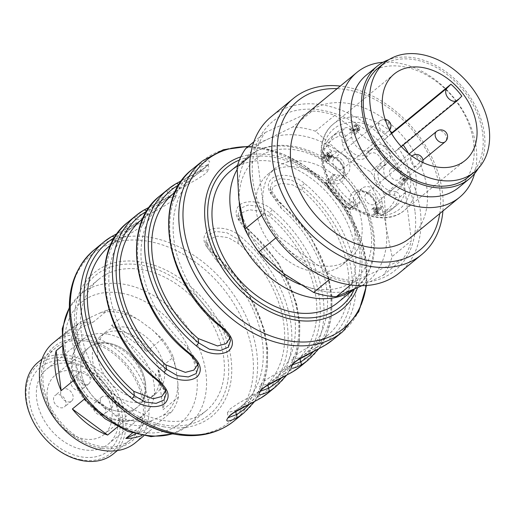 <?xml version="1.0" encoding="UTF-8"?>
<svg xmlns="http://www.w3.org/2000/svg" width="515" height="515" viewBox="0 0 515 515"><rect width="100%" height="100%" fill="white"/><g stroke="black" fill="none" stroke-linecap="round" stroke-linejoin="round"><path stroke-width="0.39" stroke-dasharray="2.58 1.93" d="M354.616 228.583A58.607 42.629 -129.4 0 1 342.565 264.671A58.607 42.629 -129.4 0 1 272.422 246.447A58.607 42.629 -129.4 0 1 268.154 174.102A58.607 42.629 -129.4 0 1 298.797 167.439A58.607 42.629 -129.4 0 1 354.616 228.583M361.755 222.712A58.607 42.629 -129.4 0 1 349.711 258.8A58.607 42.629 -129.4 0 1 279.568 240.576A58.607 42.629 -129.4 0 1 275.3 168.238A58.607 42.629 -129.4 0 1 326.999 170.085A58.607 42.629 -129.4 0 1 361.755 222.712M230.038 171.418A84.878 61.736 -129.4 0 1 331.621 197.805A84.878 61.736 -129.4 0 1 337.808 302.582M229.89 338.098L229.928 335.741L219.538 320.89A103.74 75.454 -129.4 0 1 195.204 175.628A103.74 75.454 -129.4 0 1 200.683 171.662L208.91 169.358L206.167 173.156L198.082 178.641L179.252 189.275A103.74 75.454 50.6 0 0 173.767 193.234M197.741 364.511L197.779 362.161L187.389 347.303A103.74 75.454 -129.4 0 1 163.055 202.041A103.74 75.454 -129.4 0 1 168.534 198.075L176.761 195.771L174.012 199.569L165.927 205.06L147.103 215.688A103.74 75.454 50.6 0 0 141.619 219.654M165.592 390.93L165.63 388.574L155.234 373.723A103.74 75.454 -129.4 0 1 130.9 228.46A103.74 75.454 -129.4 0 1 136.385 224.495L144.612 222.19L141.863 225.988L133.778 231.473L114.948 242.102A103.74 75.454 50.6 0 0 109.47 246.067M257.139 392.739A103.74 75.454 50.6 0 0 262.624 388.774A103.74 75.454 50.6 0 0 238.291 243.511L228.274 237.634L217.24 236.16L208.858 239.481L206.464 246.267L216.854 261.118A103.74 75.454 -129.4 0 1 241.187 406.38A103.74 75.454 -129.4 0 1 235.709 410.346L227.482 412.65L230.224 408.852L238.31 403.367L257.139 392.739L257.693 397.11L238.265 408.498L228.068 417.375M289.288 366.32L270.51 376.922L262.399 382.42L259.631 386.237L267.858 383.933A103.74 75.454 50.6 0 0 273.336 379.967A103.74 75.454 50.6 0 0 249.009 234.705L238.612 219.847L240.981 213.088L249.337 209.747L260.371 211.202L270.439 217.092A103.74 75.454 -129.4 0 1 294.773 362.354A103.74 75.454 -129.4 0 1 289.288 366.32L289.842 370.697L270.414 382.085L260.217 390.962L259.605 386.237M321.444 339.906L302.666 350.509L294.554 356L291.786 359.818L300.007 357.513A103.74 75.454 50.6 0 0 305.492 353.554A103.74 75.454 50.6 0 0 281.158 208.292L270.761 193.434L273.13 186.668L281.493 183.334L292.52 184.788L302.588 190.679A103.74 75.454 -129.4 0 1 326.922 335.941A103.74 75.454 -129.4 0 1 321.444 339.906L321.991 344.277L302.562 355.665L292.366 364.549L291.76 359.824M230.54 340.466L220.092 325.261A2.697 0.476 -50.3 0 0 219.796 326.162M219.538 320.89L220.092 325.261A107.783 78.396 -129.4 0 1 200.129 167.291L208.324 164.594M208.324 164.633L198.262 173.433L178.982 184.698M197.805 362.154L198.397 366.88L187.936 351.674A2.697 0.476 -50.3 0 0 187.647 352.575M187.389 347.303L187.936 351.674A107.783 78.396 -129.4 0 1 167.98 193.704L176.169 191.014M176.175 191.046L166.113 199.846L146.833 211.118M165.656 388.574L166.248 393.299L155.788 378.094A2.697 0.476 -50.3 0 0 155.498 378.995M155.234 373.723L155.788 378.094A107.783 78.396 -129.4 0 1 135.831 220.117L144.02 217.427M144.631 222.184L144.039 217.459L133.964 226.265L114.684 237.531M249.511 404.063A107.783 78.396 50.6 0 0 216.306 256.747L205.852 241.541L208.066 234.853L215.933 231.48L226.857 232.735L237.737 239.14A107.783 78.396 -129.4 0 1 257.693 397.11A2.697 1.835 59.7 0 0 260.468 398.269M281.66 377.649A107.783 78.396 50.6 0 0 248.455 230.334L238.001 215.128L238.587 219.853M237.994 215.058L240.254 208.401L248.127 205.054L259.032 206.328L269.886 212.721A107.783 78.396 -129.4 0 1 289.842 370.697A2.697 1.835 59.7 0 0 292.617 371.856M313.809 351.236A107.783 78.396 50.6 0 0 280.604 203.914L270.156 188.709L270.736 193.434M270.143 188.638L272.403 181.982L280.282 178.641L291.181 179.915L302.035 186.308A107.783 78.396 -129.4 0 1 321.991 344.277A2.697 1.835 59.7 0 0 324.598 345.52M200.683 171.662L200.129 167.291A2.697 1.835 59.7 0 1 200.039 163.905A110.48 80.353 50.6 0 0 192.353 169.248M175.744 183.861C183.9 178.988 199.054 172.731 206.225 166.828C212.283 160.152 210.217 159.18 200.039 163.905M168.534 198.075L167.98 193.704A2.697 1.835 59.7 0 1 167.89 190.318A110.48 80.353 50.6 0 0 160.204 195.661M143.595 210.275C151.751 205.408 166.905 199.144 174.076 193.241C180.128 186.572 178.068 185.593 167.89 190.318M136.385 224.495L135.831 220.117A2.697 1.835 59.7 0 1 135.735 216.731A110.48 80.353 50.6 0 0 128.055 222.081M111.446 236.694C119.602 231.821 134.756 225.564 141.928 219.66C147.979 212.985 145.919 212.013 135.735 216.731M216.854 261.118L216.306 256.747A2.697 0.476 -50.3 0 0 216.596 255.846A2.697 0.476 -50.3 0 0 215.901 256.187A110.48 80.353 -129.4 0 1 244.039 412.76M268.328 392.803A110.48 80.353 50.6 0 0 240.19 236.224A2.697 0.476 -50.3 0 0 237.737 239.14L238.291 243.511M240.19 236.224C230.308 227.411 214.143 225.673 206.991 231.724C200.959 238.587 203.927 246.743 215.901 256.187M249.009 234.705L248.455 230.334A2.697 0.476 -50.3 0 0 248.745 229.433A2.697 0.476 -50.3 0 0 248.05 229.767A110.48 80.353 -129.4 0 1 276.188 386.347M300.477 366.39A110.48 80.353 50.6 0 0 272.338 209.811C262.457 200.998 246.292 199.26 239.14 205.311C233.108 212.174 236.076 220.323 248.05 229.767M272.338 209.811A2.697 0.476 -50.3 0 0 269.886 212.721L270.439 217.092M281.158 208.292L280.604 203.914A2.697 0.476 -50.3 0 0 280.894 203.019A2.697 0.476 -50.3 0 0 280.199 203.354A110.48 80.353 -129.4 0 1 308.337 359.927M332.626 339.971A110.48 80.353 50.6 0 0 304.487 183.392C294.606 174.579 278.441 172.84 271.289 178.898C265.257 185.754 268.231 193.91 280.199 203.354M304.487 183.392A2.697 0.476 -50.3 0 0 302.035 186.308L302.588 190.679M161.968 420.24A84.878 61.736 -129.4 0 1 88.947 358.82A84.878 61.736 -129.4 0 1 98.584 279.426A84.878 61.736 -129.4 0 1 142.964 269.776A84.878 61.736 -129.4 0 1 215.985 331.203A84.878 61.736 -129.4 0 1 206.354 410.59A84.878 61.736 -129.4 0 1 161.968 420.24M135.484 397.85A39.745 28.904 -129.4 0 1 101.288 369.088A39.745 28.904 -129.4 0 1 105.8 331.911A39.745 28.904 -129.4 0 1 153.367 344.271A39.745 28.904 -129.4 0 1 156.264 393.331A39.745 28.904 -129.4 0 1 135.484 397.85M361.942 285.683L383.372 275.152A94.309 68.592 50.6 0 0 392.082 256.586L386.102 227.25A87.576 63.693 50.6 0 0 340.808 153.161A87.576 63.693 50.6 0 0 267.214 139.43A87.576 63.693 50.6 0 0 238.902 199.781A87.576 63.693 50.6 0 0 284.196 273.871A87.576 63.693 50.6 0 0 357.796 287.608A87.576 63.693 50.6 0 0 386.102 227.25L384.242 194.535A94.309 68.592 50.6 0 0 370.311 171.733L340.808 153.161L315.438 131.203A94.309 68.592 50.6 0 0 292.79 126.98L267.214 139.43L245.758 148.494M329.606 279.368L333.063 276.529A94.309 68.592 50.6 0 0 355.71 280.752L350.618 284.937M261.697 215.302L264.259 213.197A94.309 68.592 50.6 0 0 278.197 235.992L275.834 237.936M383.372 275.152L402.743 259.238A94.309 68.592 50.6 0 0 411.453 240.666L392.082 256.586M384.242 194.535L403.618 178.615A94.309 68.592 50.6 0 0 389.681 155.82L370.311 171.733M315.438 131.203L334.808 115.289A94.309 68.592 50.6 0 0 312.161 111.06L292.79 126.98M253.856 141.837L265.128 132.58A94.309 68.592 50.6 0 0 256.418 151.146L250.432 156.064M333.063 276.529L278.197 235.992M402.743 259.238L355.71 280.752M403.618 178.615L411.453 240.666M334.808 115.289L389.681 155.82M265.128 132.58L312.161 111.06M264.259 213.197L256.418 151.146M414.935 211.021A96.382 70.098 50.6 0 0 284.093 114.369A96.382 70.098 50.6 0 0 302.781 262.328A96.382 70.098 50.6 0 0 414.935 211.021M399.518 272.808A101.049 73.49 50.6 0 0 420.285 210.584A101.049 73.49 50.6 0 0 360.358 119.853A101.049 73.49 50.6 0 0 271.218 116.66M442.906 211.002A101.049 73.49 50.6 0 0 442.437 192.385A101.049 73.49 50.6 0 0 340.267 86.082M439.752 213.59A96.382 70.098 50.6 0 0 439.939 190.479A96.382 70.098 50.6 0 0 337.119 88.67M410.262 237.821A80.836 58.794 50.6 0 0 426.877 188.039A80.836 58.794 50.6 0 0 378.937 115.457A80.836 58.794 50.6 0 0 307.622 112.901M474.566 173.652A80.836 58.794 50.6 0 0 476.175 147.535A80.836 58.794 50.6 0 0 383.051 62.27M458.711 187.55A72.757 52.916 50.6 0 0 473.671 142.745A72.757 52.916 50.6 0 0 430.521 77.424A72.757 52.916 50.6 0 0 366.339 75.119M478.268 168.424A72.757 52.916 50.6 0 0 484.383 133.939A72.757 52.916 50.6 0 0 388.889 59.65M468.148 177.186A70.735 51.449 50.6 0 0 470.877 174.707A70.735 51.449 50.6 0 0 461.356 87.936A70.735 51.449 50.6 0 0 378.338 67.877M369.822 192.79A6.734 4.899 50.6 0 0 366.294 193.556A6.734 4.899 50.6 0 0 364.91 197.702A6.734 4.899 50.6 0 0 368.907 203.753A6.734 4.899 50.6 0 0 374.849 203.966A6.734 4.899 50.6 0 0 375.615 197.663A6.734 4.899 50.6 0 0 369.822 192.79M394.355 168.218A6.734 4.899 50.6 0 0 390.834 168.984A6.734 4.899 50.6 0 0 389.449 173.13A6.734 4.899 50.6 0 0 393.441 179.181A6.734 4.899 50.6 0 0 399.382 179.394A6.734 4.899 50.6 0 0 400.149 173.091A6.734 4.899 50.6 0 0 394.355 168.218M337.737 157.654A6.734 4.899 50.6 0 0 334.216 158.42A6.734 4.899 50.6 0 0 332.832 162.566A6.734 4.899 50.6 0 0 336.829 168.617A6.734 4.899 50.6 0 0 342.771 168.83A6.734 4.899 50.6 0 0 343.537 162.528A6.734 4.899 50.6 0 0 337.737 157.654M377.263 212.495L375.931 213.828L375.042 212.85L376.368 211.523L373.221 208.073L373.845 207.448L380.752 207.474L381.486 208.266L377.888 211.871L378.866 212.946L378.242 213.571L377.263 212.495L375.834 213.674L376.813 214.742L377.437 214.118L376.459 213.043L380.057 209.444L379.33 208.646L372.416 208.62L371.791 209.245L374.939 212.695L373.613 214.028L374.502 215L375.834 213.674M407.623 178.654L408.202 179.278L402.627 184.866L401.732 183.887L406.077 179.535L403.477 178.409L404.133 177.746L407.623 178.654L406.2 179.825L402.704 178.924L402.048 179.581L404.648 180.714L400.31 185.059L401.198 186.037L406.773 180.456L406.2 179.825M374.978 146.106A10.345 7.525 -129.4 0 1 375.377 145.745A10.345 7.525 -129.4 0 1 387.274 148.404A10.345 7.525 -129.4 0 1 388.909 161.369L386.038 164.246A13.474 9.798 50.6 0 0 385.226 176.806A13.474 9.798 50.6 0 0 396.614 186.127L401.417 187.022A4.043 2.942 50.6 0 1 405.157 192.642A47.155 34.299 -129.4 0 1 396.737 205.337A47.155 34.299 -129.4 0 1 387.724 210.101A4.043 2.942 50.6 0 1 382.536 205.936L381.898 200.869A13.474 9.798 50.6 0 0 373.903 188.773A13.474 9.798 50.6 0 0 362.019 188.348A13.474 9.798 50.6 0 0 359.251 196.646L359.888 201.713A4.043 2.942 50.6 0 1 359.058 204.198A4.043 2.942 50.6 0 1 355.524 204.095A47.155 34.299 -129.4 0 1 332.735 179.13A4.043 2.942 50.6 0 1 333.089 175.126A4.043 2.942 50.6 0 1 335.201 174.669L340.003 175.564A13.474 9.798 50.6 0 0 347.046 174.031A13.474 9.798 50.6 0 0 348.578 161.433A13.474 9.798 50.6 0 0 336.984 151.68L332.181 150.786A4.043 2.942 50.6 0 1 328.441 145.166A47.155 34.299 -129.4 0 1 336.868 132.471A47.155 34.299 -129.4 0 1 345.874 127.707A4.043 2.942 50.6 0 1 351.069 131.872L351.706 136.939A13.474 9.798 50.6 0 0 359.695 149.035A13.474 9.798 50.6 0 0 371.585 149.459A13.474 9.798 50.6 0 0 372.1 148.99L374.978 146.106L369.261 150.805A10.345 7.525 -129.4 0 1 369.661 150.444A10.345 7.525 -129.4 0 1 381.802 153.373A10.345 7.525 -129.4 0 1 383.199 166.068L380.321 168.946A13.474 9.798 50.6 0 0 379.51 181.499A13.474 9.798 50.6 0 0 390.904 190.827L395.7 191.722L401.417 187.022M387.274 148.404A8.086 5.877 -129.4 0 1 385.993 138.271L387.75 136.514A51.873 37.724 50.6 0 0 322.957 151.378A51.873 37.724 50.6 0 0 381.557 215.566A51.873 37.724 50.6 0 0 398.636 148.436L396.878 150.193A8.086 5.877 -129.4 0 1 396.569 150.477A8.086 5.877 -129.4 0 1 387.274 148.404M327.849 160.307L324.437 156.721L324.849 154.803L325.828 155.685L325.519 157.094L328.712 158.903L327.765 155.562L328.467 155.073L329.851 156.135L330.92 156.006L327.604 152.221C329.388 151.481 330.894 152.26 332.13 154.571L332.362 155.942L331.808 157.036L329.787 156.978L329.632 159.965L327.849 160.307L326.42 161.478L328.203 161.137L328.358 158.15L330.385 158.208L330.933 157.114L330.701 155.742C329.465 153.431 327.958 152.652 326.175 153.399L329.491 157.184L328.422 157.307L327.038 156.245L326.336 156.734L327.283 160.081L324.09 158.266L324.399 156.856L323.42 155.974L323.008 157.893L326.42 161.478M353.786 129.22L353.039 129.175L356.599 133.076L355.942 133.733L351.146 128.473L351.719 128.113L357.828 129.027L358.994 128.731L359.373 127.566L357.339 125.37L356.129 125.757L355.279 124.688L357.185 124.263L359.843 129.793L357.861 130.173L353.786 129.22L352.357 130.392L356.431 131.344L358.414 130.965L355.756 125.435L353.85 125.86L354.7 126.935L356.245 125.654L354.7 126.935L355.91 126.542L357.944 128.737L357.565 129.902L356.399 130.205L350.29 129.291L349.717 129.645L354.513 134.904L355.17 134.248L351.61 130.346L352.357 130.392M351.146 128.473L349.717 129.645L351.146 128.473M461.826 96.138L402.885 144.567A55.916 40.666 -129.4 0 1 403.213 145.018M398.636 148.436L402.885 144.567M391.361 133.179L387.75 136.514M408.202 179.278L406.773 180.456M402.627 184.866L401.198 186.037M401.732 183.887L400.31 185.059M406.077 179.535L404.648 180.714M403.477 178.409L402.048 179.581M404.133 177.746L402.704 178.924M324.849 154.803L323.42 155.974M325.828 155.685L324.399 156.856M327.765 155.562L326.336 156.734M328.467 155.073L327.038 156.245M328.377 153.322L326.948 154.494M327.604 152.221L326.175 153.399M329.787 156.978L328.358 158.15M376.993 210.893L379.497 208.388L374.72 208.408L376.993 210.893L375.564 212.071L373.291 209.579L378.068 209.56L375.564 212.071M374.72 208.408L373.291 209.579M379.497 208.388L378.068 209.56M375.931 213.828L374.502 215M375.042 212.85L373.613 214.028M376.368 211.523L374.939 212.695M373.221 208.073L371.791 209.245M373.845 207.448L372.416 208.62M380.752 207.474L379.33 208.646M381.486 208.266L380.057 209.444M377.888 211.871L376.459 213.043M378.866 212.946L377.437 214.118M378.242 213.571L376.813 214.742M353.039 129.175L351.61 130.346M356.599 133.076L355.17 134.248M355.942 133.733L354.513 134.904M355.279 124.688L353.85 125.86M121.579 331.499A39.745 28.904 50.6 0 0 100.798 336.018A39.745 28.904 50.6 0 0 96.292 373.195A39.745 28.904 50.6 0 0 130.482 401.958A39.745 28.904 50.6 0 0 151.262 397.438A39.745 28.904 50.6 0 0 155.775 360.262A39.745 28.904 50.6 0 0 121.579 331.499M177.894 383.437L176.072 369.043A61.169 44.49 50.6 0 0 151.996 329.645L139.262 320.246A61.169 44.49 50.6 0 0 100.135 312.94L89.217 317.935A61.169 44.49 50.6 0 0 74.173 350.026L75.988 364.42A61.169 44.49 50.6 0 0 100.071 403.812L112.798 413.217A61.169 44.49 50.6 0 0 151.931 420.517L162.843 415.528A61.169 44.49 50.6 0 0 177.894 383.437L178.435 397.065L163.075 409.689A64.671 47.039 -129.4 0 0 158.034 369.796L173.394 357.172L176.072 369.043M135.297 442.823A64.671 47.039 50.6 0 0 142.636 382.33A64.671 47.039 50.6 0 0 86.996 335.535A64.671 47.039 50.6 0 0 53.187 342.887M151.931 420.517L141.194 425.821L132.361 433.076M141.194 425.821A64.671 47.039 -129.4 0 1 123.001 422.422L112.798 413.217M117.69 426.787L123.001 422.422M100.071 403.812L87.724 396.363L84.589 398.938M87.724 396.363A64.671 47.039 -129.4 0 1 76.529 378.049L75.988 364.42M72.86 381.061L76.529 378.049M74.173 350.026L71.488 338.155L61.993 345.958M71.488 338.155A64.671 47.039 -129.4 0 1 78.486 323.233L89.217 317.935M100.135 312.94L108.723 309.399L93.363 322.023A64.671 47.039 -129.4 0 0 68.547 330.263A64.671 47.039 -129.4 0 0 63.126 335.857L78.486 323.233M108.723 309.399A64.671 47.039 -129.4 0 1 126.922 312.798L139.262 320.246M151.996 329.645L162.199 338.857L146.833 351.475A64.671 47.039 -129.4 0 0 111.555 325.416L126.922 312.798M162.199 338.857A64.671 47.039 -129.4 0 1 173.394 357.172M178.435 397.065A64.671 47.039 -129.4 0 1 171.437 411.987L162.843 415.528M141.76 435.503A64.671 47.039 -129.4 0 0 150.657 430.199A64.671 47.039 -129.4 0 0 156.077 424.605L171.437 411.987M81.003 459.747A57.262 41.644 -129.4 0 1 29.709 375.841A57.262 41.644 -129.4 0 1 113.062 391.394A57.262 41.644 -129.4 0 1 81.003 459.747M68.559 361.227A53.895 39.198 -129.4 0 1 116.834 440.196A53.895 39.198 -129.4 0 1 38.387 425.557A53.895 39.198 -129.4 0 1 68.559 361.227M72.016 363.654A48.5 35.278 -129.4 0 1 113.744 398.758A48.5 35.278 -129.4 0 1 108.24 444.123A48.5 35.278 -129.4 0 1 50.193 429.04A48.5 35.278 -129.4 0 1 46.659 369.171A48.5 35.278 -129.4 0 1 72.016 363.654M107.918 334.158A48.5 35.278 -129.4 0 1 154.114 384.757A48.5 35.278 -129.4 0 1 144.142 414.627A48.5 35.278 -129.4 0 1 86.095 399.543A48.5 35.278 -129.4 0 1 82.561 339.675A48.5 35.278 -129.4 0 1 107.918 334.158M63.126 335.857L93.363 322.023M156.077 424.605L135.49 434.023M158.034 369.796L163.075 409.689M111.555 325.416L146.833 351.475M86.32 339.514A61.169 44.49 -129.4 0 1 141.11 429.15A61.169 44.49 -129.4 0 1 52.073 412.534A61.169 44.49 -129.4 0 1 86.32 339.514M86.526 341.188A59.283 43.118 -129.4 0 1 137.531 384.087A59.283 43.118 -129.4 0 1 130.804 439.54A59.283 43.118 -129.4 0 1 99.807 446.273A59.283 43.118 -129.4 0 1 48.803 403.38A59.283 43.118 -129.4 0 1 55.536 347.928A59.283 43.118 -129.4 0 1 86.526 341.188M113.3 453.921A59.283 43.118 50.6 0 0 108.974 380.746A59.283 43.118 50.6 0 0 38.026 362.309M145.52 383.263A38.4 27.932 50.6 0 0 123.4 349.202A38.4 27.932 50.6 0 0 89.803 346.84A38.4 27.932 50.6 0 0 91.664 394.966A38.4 27.932 50.6 0 0 138.516 406.129A38.4 27.932 50.6 0 0 145.52 383.263M80.971 371.218A38.4 27.926 -129.4 0 1 88.87 347.567A38.4 27.926 -129.4 0 1 134.821 359.509A38.4 27.926 -129.4 0 1 137.621 406.908A38.4 27.926 -129.4 0 1 103.747 405.691A38.4 27.926 -129.4 0 1 80.971 371.218M47.322 398.861A38.4 27.926 50.6 0 0 70.091 433.34A38.4 27.926 50.6 0 0 103.972 434.557A38.4 27.926 50.6 0 0 108.33 398.636A38.4 27.926 50.6 0 0 75.293 370.852A38.4 27.926 50.6 0 0 55.214 375.216A38.4 27.926 50.6 0 0 47.322 398.861M70.722 382.825A7.41 5.388 -129.4 0 1 72.248 378.261A7.41 5.388 -129.4 0 1 81.119 380.566A7.41 5.388 -129.4 0 1 81.66 389.713A7.41 5.388 -129.4 0 1 75.119 389.482A7.41 5.388 -129.4 0 1 70.722 382.825M77.868 376.954A7.41 5.388 -129.4 0 1 79.394 372.39A7.41 5.388 -129.4 0 1 83.269 371.553A7.41 5.388 -129.4 0 1 89.642 376.909A7.41 5.388 -129.4 0 1 88.799 383.842A7.41 5.388 -129.4 0 1 82.265 383.611A7.41 5.388 -129.4 0 1 77.868 376.954M53.547 400.026A7.41 5.388 -129.4 0 1 55.073 395.462A7.41 5.388 -129.4 0 1 63.944 397.767A7.41 5.388 -129.4 0 1 64.484 406.914A7.41 5.388 -129.4 0 1 60.609 407.758A7.41 5.388 -129.4 0 1 53.547 400.026M93.183 407.423A7.41 5.388 -129.4 0 1 94.702 402.859A7.41 5.388 -129.4 0 1 103.573 405.163A7.41 5.388 -129.4 0 1 104.114 414.311A7.41 5.388 -129.4 0 1 100.238 415.154A7.41 5.388 -129.4 0 1 93.183 407.423M107.384 409.283A7.41 5.388 50.6 0 0 111.259 408.44A7.41 5.388 50.6 0 0 110.719 399.292A7.41 5.388 50.6 0 0 101.848 396.988A7.41 5.388 50.6 0 0 101.004 403.921A7.41 5.388 50.6 0 0 107.384 409.283M67.755 401.887A7.41 5.388 50.6 0 0 71.624 401.043A7.41 5.388 50.6 0 0 71.089 391.896A7.41 5.388 50.6 0 0 62.218 389.591A7.41 5.388 50.6 0 0 61.375 396.524A7.41 5.388 50.6 0 0 67.755 401.887M299.756 284.383A78.145 56.837 50.6 0 0 314.111 288.651A78.145 56.837 50.6 0 0 371.218 233.282A78.145 56.837 50.6 0 0 299.73 150.786A78.145 56.837 50.6 0 0 239.23 202.241M243.009 222.01A78.145 56.837 50.6 0 0 253.322 244.161M237.055 169.705A84.878 61.736 -129.4 0 1 247.902 156.74A84.878 61.736 -129.4 0 1 349.485 183.134A84.878 61.736 -129.4 0 1 355.672 287.904A84.878 61.736 -129.4 0 1 353.638 289.482M354.384 289.147A89.945 65.418 50.6 0 0 344.381 209.399A89.945 65.418 50.6 0 0 273.858 157.281A89.945 65.418 50.6 0 0 239.411 160.043M240.82 156.85A92.803 67.497 -129.4 0 1 272.905 155.26A92.803 67.497 -129.4 0 1 357.545 287.718M366.216 285.516A108.504 78.917 50.6 0 0 262.817 148.185A108.504 78.917 50.6 0 0 247.947 146.698M179.252 189.275L178.724 185.13M147.103 215.688L146.575 211.543M114.948 242.102L114.427 237.956M235.844 411.408L235.709 410.346M267.993 384.995L267.858 383.933M300.142 358.575L300.007 357.513M202.305 161.073A110.48 80.353 -129.4 0 1 260.075 148.513A110.48 80.353 -129.4 0 1 355.118 228.46A110.48 80.353 -129.4 0 1 342.578 331.795M234.087 420.935A110.48 80.353 50.6 0 0 246.621 317.601A110.48 80.353 50.6 0 0 151.577 237.653A110.48 80.353 50.6 0 0 93.814 250.213M73.233 282.806A108.504 78.917 -129.4 0 1 175.016 249.962A108.504 78.917 -129.4 0 1 253.412 367.955A108.504 78.917 -129.4 0 1 173.574 433.823M163.487 426.748A92.803 67.497 50.6 0 0 215.437 315.972A92.803 67.497 50.6 0 0 80.359 290.763A92.803 67.497 50.6 0 0 163.487 426.748M142.398 265.289A89.945 65.418 -129.4 0 1 228.055 359.116A89.945 65.418 -129.4 0 1 162.54 424.727A89.945 65.418 -129.4 0 1 76.877 330.907A89.945 65.418 -129.4 0 1 142.398 265.289M172.461 433.778A84.878 61.736 50.6 0 0 188.49 425.268A84.878 61.736 50.6 0 0 198.127 345.874A84.878 61.736 50.6 0 0 125.1 284.454A84.878 61.736 50.6 0 0 80.72 294.104A84.878 61.736 50.6 0 0 69.261 308.182M122.28 293.357A78.145 56.837 -129.4 0 1 192.282 407.867A78.145 56.837 -129.4 0 1 78.531 386.636A78.145 56.837 -129.4 0 1 122.28 293.357M327.534 184.415A44.464 32.336 50.6 0 0 349.028 207.951A1.345 0.979 50.6 0 0 350.483 207.159L349.84 202.092A16.165 11.761 -129.4 0 1 361.62 190.299A16.165 11.761 -129.4 0 1 377.019 207.165L377.656 212.232A1.345 0.979 50.6 0 0 379.388 213.616A44.464 32.336 50.6 0 0 395.823 197.155A1.345 0.979 50.6 0 0 394.574 195.282L389.771 194.387A16.165 11.761 -129.4 0 1 376.105 183.198A16.165 11.761 -129.4 0 1 377.077 168.135L379.954 165.251A7.648 5.562 50.6 0 0 378.744 155.665A7.648 5.562 50.6 0 0 369.648 153.966L366.77 156.85A16.165 11.761 -129.4 0 1 352.357 157.191A16.165 11.761 -129.4 0 1 342.301 142.385L341.657 137.325A1.345 0.979 50.6 0 0 339.926 135.934A44.464 32.336 50.6 0 0 323.491 152.395A1.345 0.979 50.6 0 0 324.74 154.268L329.542 155.163A16.165 11.761 -129.4 0 1 344.941 172.029A16.165 11.761 -129.4 0 1 333.16 183.823L328.358 182.928A1.345 0.979 50.6 0 0 327.534 184.415A2.697 0.541 -26.9 0 1 326.562 184.46A2.697 0.541 -26.9 0 1 327.019 183.823L332.735 179.13M408.434 153.303A55.916 40.666 -129.4 0 1 406.599 208.388A55.916 40.666 -129.4 0 1 404.442 210.345A55.916 40.666 -129.4 0 1 337.525 192.958A55.916 40.666 -129.4 0 1 333.45 123.941A55.916 40.666 -129.4 0 1 390.183 131.087M396.878 150.193L457.964 100.007M385.993 138.271L391.632 133.636M388.909 161.369L383.199 166.068A2.697 1.848 45 0 1 379.954 165.251M386.038 164.246L380.321 168.946A2.697 1.848 45 0 1 377.077 168.135M396.614 186.127L390.904 190.827A2.697 1.397 -79.4 0 0 389.771 194.387M405.157 192.642L399.44 197.335A47.155 34.299 -129.4 0 1 391.02 210.036A47.155 34.299 -129.4 0 1 382.008 214.794L387.724 210.101M382.536 205.936L376.819 210.635L376.182 205.569A13.474 9.798 50.6 0 0 368.193 193.473A13.474 9.798 50.6 0 0 356.303 193.048A13.474 9.798 50.6 0 0 353.535 201.339L354.172 206.406L359.888 201.713M381.898 200.869L376.182 205.569A2.697 1.21 172.8 0 0 375.77 206.328A2.697 1.21 172.8 0 0 377.019 207.165M359.251 196.646L353.535 201.339A2.697 1.21 -7.2 0 1 349.84 202.092M355.524 204.095L349.814 208.787A47.155 34.299 -129.4 0 1 327.019 183.823A4.043 2.942 -129.4 0 1 327.373 179.825A4.043 2.942 -129.4 0 1 329.484 179.362L334.286 180.263A13.474 9.798 50.6 0 0 341.329 178.731A13.474 9.798 50.6 0 0 342.861 166.126A13.474 9.798 50.6 0 0 331.267 156.38L326.471 155.479L332.181 150.786M335.201 174.669L329.484 179.362A2.697 1.397 100.6 0 0 328.358 182.928M340.003 175.564L334.286 180.263A2.697 1.397 100.6 0 0 333.16 183.823M336.984 151.68L331.267 156.38A2.697 1.397 -79.4 0 1 330.476 156.637L325.673 155.742C323.072 154.918 321.972 153.135 322.351 150.399A2.697 1.674 17.8 0 1 322.731 149.865A47.155 34.299 -129.4 0 1 331.151 137.164A47.155 34.299 -129.4 0 1 340.164 132.407L345.874 127.707M328.441 145.166L322.731 149.865A4.043 2.942 -129.4 0 0 326.471 155.479A2.697 1.397 -79.4 0 1 325.66 155.736A2.697 1.397 -79.4 0 1 324.74 154.268M351.069 131.872L345.353 136.572L345.99 141.631A13.474 9.798 50.6 0 0 353.979 153.734A13.474 9.798 50.6 0 0 365.869 154.159A13.474 9.798 50.6 0 0 366.39 153.682L369.261 150.805A2.697 1.848 -135 0 0 369.171 150.889A2.697 1.848 -135 0 0 369.648 153.966M351.706 136.939L345.99 141.631A2.697 1.21 172.8 0 1 342.301 142.385M372.1 148.99L366.39 153.682A2.697 1.848 45 0 0 366.294 153.766L375.377 145.745M394.574 195.282A2.697 1.397 -79.4 0 1 395.7 191.722A4.043 2.942 -129.4 0 1 399.44 197.335A2.697 1.674 17.8 0 1 395.823 197.155M339.926 135.934A2.697 1.77 73.3 0 1 340.164 132.407A4.043 2.942 -129.4 0 1 345.353 136.572A2.697 1.21 172.8 0 1 341.657 137.325M350.483 207.159A2.697 1.21 -7.2 0 0 354.172 206.406A4.043 2.942 -129.4 0 1 353.341 208.897A4.043 2.942 -129.4 0 1 349.814 208.787A2.697 0.785 -58.2 0 1 349.035 209.071C339.417 202.987 331.924 194.786 326.562 184.46C325.609 182.851 325.879 181.306 327.373 179.825L333.089 175.126M396.737 205.337L391.02 210.036L381.589 215.025A2.697 1.77 73.3 0 0 382.008 214.794A4.043 2.942 -129.4 0 1 376.819 210.635A2.697 1.21 172.8 0 0 376.414 211.401A2.697 1.21 172.8 0 0 377.656 212.232M366.77 156.85A2.697 1.848 45 0 1 366.294 153.766L371.585 149.459M323.491 152.395A2.697 1.674 17.8 0 1 322.351 150.399C324.115 144.972 327.051 140.563 331.151 137.164L336.868 132.471M362.019 188.348L356.303 193.048C359.174 190.968 362.702 191.097 366.899 193.44C371.92 196.679 374.881 200.979 375.77 206.328L376.414 211.395C376.871 213.97 378.602 215.186 381.589 215.025A2.697 1.77 73.3 0 1 379.388 213.616M329.542 155.163A2.697 1.397 -79.4 0 0 330.476 156.637C336.861 158.659 341.039 162.528 343.003 168.263C344.484 172.828 343.93 176.317 341.329 178.731L347.046 174.031M349.028 207.951A2.697 0.785 -58.2 0 0 349.035 209.071C349.814 209.946 351.249 209.888 353.341 208.897L359.058 204.198M404.764 179.085L403.335 180.256M406.09 178.525L404.661 179.703M324.437 156.721L323.008 157.893M325.519 157.094L324.09 158.266M329.851 156.135L328.422 157.307M332.13 154.571L330.701 155.742M332.362 155.942L330.933 157.114M331.003 157.326L329.574 158.498M357.828 129.027L356.399 130.205M359.373 127.566L357.944 128.737M357.339 125.37L355.91 126.542M357.185 124.263L355.756 125.435M357.861 130.173L356.431 131.344M355.511 129.645L354.082 130.816M378.557 124.997A6.734 4.899 -129.4 0 1 379.941 120.851A6.734 4.899 -129.4 0 1 388.007 122.943A6.734 4.899 -129.4 0 1 388.497 131.261A6.734 4.899 -129.4 0 1 382.555 131.048A6.734 4.899 -129.4 0 1 378.557 124.997M436.559 131.415A6.734 4.899 -129.4 0 1 444.619 133.507A6.734 4.899 -129.4 0 1 445.108 141.825M412.019 155.987A6.734 4.899 -129.4 0 1 420.085 158.079A6.734 4.899 -129.4 0 1 420.575 166.397A6.734 4.899 -129.4 0 1 414.633 166.184A6.734 4.899 -129.4 0 1 410.635 160.133A6.734 4.899 -129.4 0 1 411.955 156.039L366.294 193.556M342.565 264.671L349.711 258.8M268.154 174.102L275.3 168.238M237.576 165.225L247.902 156.74C269.203 138.632 305.575 142.584 333.263 164.729C375.931 196.138 389.231 262.515 355.672 287.904L353.889 289.372M195.204 175.628L175.061 192.179M163.055 202.041L142.906 218.592M130.9 228.46L110.757 245.011M262.624 388.774L241.187 406.38M294.773 362.354L273.336 379.967M326.922 335.941L305.492 353.554M229.954 335.741L230.553 340.466M208.337 164.633L208.936 169.351M176.188 191.046L176.787 195.771M227.456 412.657L228.055 417.382M205.839 241.541L206.438 246.267M366.513 285.497L366.558 263.95L361.852 241.58L352.672 219.487L339.488 198.739L322.963 180.366L303.914 165.289L283.282 154.262L262.064 147.863L248.359 146.357M181.724 180.578L202.202 169.564L208.305 164.53M149.575 206.998L170.053 195.977L176.156 190.962M117.426 233.411L137.898 222.396L144 217.362M254.668 401.43L262.811 386.263L267.208 368.663L267.697 349.357L264.266 329.149L246.402 289.366L216.596 255.846C212.186 252.228 209.019 248.674 207.094 245.185L205.858 241.509M286.816 375.017L294.96 359.85L299.363 342.243L299.846 322.937L296.415 302.73L278.557 262.953L248.745 229.433C244.342 225.815 241.174 222.261 239.243 218.772L238.001 215.019M318.965 348.597L327.109 333.437L331.512 315.83L332.001 296.524L328.57 276.317L310.706 236.533L280.894 203.013C276.491 199.395 273.323 195.842 271.392 192.359L270.15 188.599M98.584 279.426L80.72 294.104L69.255 307.732M206.354 410.59L188.49 425.268L172.898 433.868M394.175 74.044L333.45 123.941C316.558 137.042 317.008 167.665 333.965 190.157C351.874 215.901 386.578 226.124 404.442 210.345L465.167 160.448M396.569 150.477L401.32 146.575M328.712 158.903L327.283 160.081M330.92 156.006L329.491 157.184M331.808 157.036L330.385 158.208M329.632 159.965L328.203 161.137M351.275 128.351L349.846 129.523M358.994 128.731L357.565 129.902M359.843 129.793L358.414 130.965M342.771 168.83L388.497 131.261A6.734 6.734 0 0 0 389.636 130.057M385.143 119.383A6.734 6.734 0 0 0 379.941 120.851L334.216 158.42M409.174 153.908L390.834 168.984M422.937 160.043L399.382 179.394M374.849 203.966L420.575 166.397A6.734 6.734 0 0 0 422.899 162.54M151.262 397.438L156.264 393.331M100.798 336.018L105.8 331.911M68.547 330.263L61.658 335.922M150.657 430.199L143.769 435.857M108.24 444.123L144.142 414.627C138.96 418.817 132.78 421.045 125.609 421.296C115.379 421.457 105.433 417.942 95.777 410.764C84.331 401.848 76.754 390.679 73.04 377.27C69.132 361.91 72.306 349.382 82.561 339.675L46.659 369.171M55.536 347.928L42.082 358.981M130.804 439.54L117.349 450.586M138.516 406.129C141.651 403.412 146.073 397.2 144.857 384.596C143.64 375.622 139.655 367.144 132.915 359.167C124.385 349.782 115.141 344.477 105.182 343.254C98.906 342.694 93.782 343.891 89.803 346.84M103.972 434.557L137.621 406.908M55.214 375.216L88.87 347.567M79.394 372.39L72.248 378.261M88.799 383.842L81.66 389.713M101.848 396.988L94.702 402.859M111.259 408.44L104.114 414.311M62.218 389.591L55.073 395.462M71.624 401.043L64.484 406.914"/><path stroke-width="0.77" d="M353.889 289.372L337.808 302.582A84.878 61.736 -129.4 0 1 293.428 312.232A84.878 61.736 -129.4 0 1 220.407 250.811A84.878 61.736 -129.4 0 1 230.038 171.418L237.576 165.225M175.061 192.179L173.767 193.234A103.74 75.454 50.6 0 0 198.101 338.497L217.504 345.958L226.034 343.679L229.89 338.098M142.906 218.592L141.619 219.654A103.74 75.454 50.6 0 0 165.952 364.916L185.355 372.371L193.885 370.098L197.741 364.511M110.757 245.011L109.47 246.067A103.74 75.454 50.6 0 0 133.803 391.329L153.206 398.79L161.736 396.511L165.592 390.93M230.546 340.582L229.233 336.694C227.289 333.237 224.147 329.729 219.796 326.162A2.697 0.476 -50.3 0 0 220.491 325.821C232.394 335.194 235.387 343.325 229.471 350.219C222.429 356.29 206.167 354.687 196.202 345.784A2.697 0.476 -50.3 0 0 198.655 342.874L209.528 349.267L220.439 350.535L228.312 347.174L230.54 340.466M178.982 184.698L178.699 184.898A107.783 78.396 50.6 0 0 198.655 342.874L198.101 338.497M198.391 367.002L197.084 363.114C195.14 359.657 191.998 356.142 187.647 352.575A2.697 0.476 -50.3 0 0 188.342 352.241C200.245 361.614 203.238 369.744 197.322 376.639C190.28 382.709 174.019 381.106 164.053 372.197A2.697 0.476 -50.3 0 0 166.506 369.287L177.379 375.686L188.29 376.948L196.164 373.587L198.391 366.88M146.833 211.118L146.55 211.317A107.783 78.396 50.6 0 0 166.506 369.287L165.952 364.916M166.242 393.415L164.929 389.527C162.991 386.07 159.843 382.561 155.498 378.995A2.697 0.476 -50.3 0 0 156.193 378.654C168.096 388.027 171.089 396.157 165.173 403.052C158.131 409.122 141.863 407.519 131.904 398.616A2.697 0.476 -50.3 0 0 134.357 395.707L145.224 402.099L156.142 403.361L164.008 400.007L166.242 393.299M114.684 237.531L114.401 237.73A107.783 78.396 50.6 0 0 134.357 395.707L133.803 391.329M228.171 417.671L236.263 414.723A2.697 1.835 59.7 0 1 236.353 418.109C226.233 422.834 224.147 421.875 230.096 415.245C237.157 409.322 252.427 403.078 260.648 398.147A2.697 1.835 59.7 0 1 260.481 398.262L233.849 412.676C226.819 417.594 228.789 417.446 228.081 417.871L228.087 417.478M260.32 391.258L268.412 388.304A2.697 1.835 59.7 0 1 268.502 391.69C258.382 396.415 256.296 395.462 262.244 388.825C269.306 382.902 284.576 376.665 292.797 371.733A2.697 1.835 59.7 0 1 292.629 371.849L265.998 386.256C258.974 391.181 260.938 391.027 260.23 391.458L260.236 391.059M292.475 364.839L300.56 361.891A2.697 1.835 59.7 0 1 300.657 365.277C290.531 370.002 288.445 369.049 294.393 362.412C301.455 356.489 316.731 350.245 324.946 345.314A2.697 1.835 59.7 0 1 324.778 345.43A2.697 1.835 59.7 0 1 324.598 345.52M196.202 345.784A110.48 80.353 -129.4 0 1 168.064 189.205A110.48 80.353 -129.4 0 1 175.744 183.861A2.697 1.835 59.7 0 1 175.911 183.746L181.724 180.578M175.924 183.739A2.697 1.835 59.7 0 1 178.699 184.898L178.724 185.13M164.053 372.197A110.48 80.353 -129.4 0 1 135.915 215.624A110.48 80.353 -129.4 0 1 143.595 210.275A2.697 1.835 59.7 0 1 143.762 210.165L149.575 206.998M143.775 210.152A2.697 1.835 59.7 0 1 146.55 211.317L146.575 211.543M131.904 398.616A110.48 80.353 -129.4 0 1 103.766 242.037A110.48 80.353 -129.4 0 1 111.446 236.694A2.697 1.835 59.7 0 1 111.613 236.578A2.697 1.835 59.7 0 1 114.401 237.73L114.427 237.956M253.856 141.837L245.758 148.494A94.309 68.592 50.6 0 0 237.048 167.066L238.902 199.781L244.889 229.117A94.309 68.592 50.6 0 0 258.82 251.912L284.196 273.871L313.693 292.443A94.309 68.592 50.6 0 0 336.34 296.672L361.942 285.683M313.693 292.443L329.606 279.368M350.618 284.937L336.34 296.672M275.834 237.936L258.82 251.912M244.889 229.117L261.697 215.302M250.432 156.064L237.048 167.066M340.267 86.082A101.049 73.49 50.6 0 0 293.363 98.462L271.218 116.66A101.049 73.49 50.6 0 0 278.583 241.387A101.049 73.49 50.6 0 0 399.518 272.808L421.663 254.61A101.049 73.49 50.6 0 0 442.906 211.002M293.363 98.462A101.049 73.49 50.6 0 0 300.728 223.195A101.049 73.49 50.6 0 0 421.663 254.61M337.119 88.67A96.382 70.098 50.6 0 0 277.926 160.094A96.382 70.098 50.6 0 0 358.202 257.803A96.382 70.098 50.6 0 0 439.752 213.59M383.051 62.27A80.836 58.794 50.6 0 0 356.921 72.396L307.622 112.901A80.836 58.794 50.6 0 0 313.513 212.689A80.836 58.794 50.6 0 0 410.262 237.821L459.56 197.316A80.836 58.794 50.6 0 0 474.566 173.652M356.921 72.396A80.836 58.794 50.6 0 0 362.811 172.184A80.836 58.794 50.6 0 0 459.56 197.316M388.889 59.65A72.757 52.916 50.6 0 0 377.057 66.319L366.339 75.119A72.757 52.916 50.6 0 0 371.643 164.929A72.757 52.916 50.6 0 0 458.711 187.55L469.429 178.744A72.757 52.916 50.6 0 0 478.268 168.424M377.057 66.319A72.757 52.916 50.6 0 0 382.355 156.122A72.757 52.916 50.6 0 0 469.429 178.744M384.769 62.598L378.338 67.877A70.735 51.449 50.6 0 0 383.495 155.189A70.735 51.449 50.6 0 0 468.148 177.186L474.579 171.901A70.735 51.449 50.6 0 0 477.308 169.422A70.735 51.449 50.6 0 0 467.787 82.651A70.735 51.449 50.6 0 0 384.769 62.598A70.735 51.449 50.6 0 0 389.926 149.904A70.735 51.449 50.6 0 0 474.579 171.901M467.324 158.491A55.916 40.666 50.6 0 0 459.805 89.9A55.916 40.666 50.6 0 0 394.175 74.044A55.916 40.666 50.6 0 0 398.25 143.067A55.916 40.666 50.6 0 0 465.167 160.448A55.916 40.666 50.6 0 0 467.324 158.491M401.32 146.575L457.655 100.29A8.086 5.877 -129.4 0 0 457.964 100.007L461.826 96.138A55.916 40.666 50.6 0 0 450.94 84.215L391.361 133.179M457.655 100.29A8.086 5.877 -129.4 0 1 448.166 97.998A8.086 5.877 -129.4 0 1 447.078 88.078L450.94 84.215M61.658 335.922L53.187 342.887A64.671 47.039 50.6 0 0 48.178 408.144A64.671 47.039 50.6 0 0 110.474 451.063A64.671 47.039 50.6 0 0 135.297 442.823L143.769 435.857M132.361 433.076L125.834 438.439A64.671 47.039 -129.4 0 0 141.76 435.503M84.589 398.938L72.364 408.987A64.671 47.039 -129.4 0 0 107.641 435.046L117.69 426.787M61.993 345.958L56.129 350.779A64.671 47.039 -129.4 0 0 61.169 390.666L72.86 381.061M61.169 390.666L56.129 350.779M107.641 435.046L72.364 408.987M135.49 434.023L125.834 438.439M42.082 358.981L38.026 362.309A59.283 43.118 50.6 0 0 31.299 417.762A59.283 43.118 50.6 0 0 82.303 460.655A59.283 43.118 50.6 0 0 113.3 453.921L117.349 450.586M239.23 202.241A78.145 56.837 50.6 0 0 243.009 222.01M253.322 244.161A78.145 56.837 50.6 0 0 299.756 284.383M353.638 289.482A84.878 61.736 -129.4 0 1 311.292 297.554A84.878 61.736 -129.4 0 1 243.447 246.209A84.878 61.736 -129.4 0 1 237.055 169.705M239.411 160.043A89.945 65.418 50.6 0 0 213.049 242.687A89.945 65.418 50.6 0 0 293.994 316.719A89.945 65.418 50.6 0 0 354.384 289.147M357.545 287.718A92.803 67.497 -129.4 0 1 234.512 284.286A92.803 67.497 -129.4 0 1 240.82 156.85M247.947 146.698A108.504 78.917 50.6 0 0 184.093 229.639A108.504 78.917 50.6 0 0 276.298 337.859A108.504 78.917 50.6 0 0 366.216 285.516M249.511 404.063A107.783 78.396 50.6 0 1 236.263 414.723L235.844 411.408M281.66 377.649A107.783 78.396 50.6 0 1 268.412 388.304L267.993 384.995M313.809 351.236A107.783 78.396 50.6 0 1 300.56 361.891L300.142 358.575M366.513 285.497L358.717 311.665L342.578 331.795A110.48 80.353 -129.4 0 1 210.358 297.445A110.48 80.353 -129.4 0 1 202.305 161.073L192.353 169.248A110.48 80.353 50.6 0 0 220.491 325.821M187.647 352.575C133.881 310.397 118.862 226.497 160.204 195.661A110.48 80.353 50.6 0 0 188.342 352.241M155.498 378.995C101.732 336.816 86.713 252.917 128.055 222.081A110.48 80.353 50.6 0 0 156.193 378.654M254.668 401.43L244.039 412.76A110.48 80.353 -129.4 0 1 236.353 418.109M260.648 398.147A110.48 80.353 50.6 0 0 268.328 392.803L260.481 398.262M286.816 375.017L276.188 386.347A110.48 80.353 -129.4 0 1 268.502 391.69M292.797 371.733A110.48 80.353 50.6 0 0 300.477 366.39L292.629 371.849M318.965 348.597L308.337 359.927A110.48 80.353 -129.4 0 1 300.657 365.277M324.946 345.314A110.48 80.353 50.6 0 0 332.626 339.971L324.778 345.43L298.146 359.843C291.123 364.762 293.093 364.614 292.378 365.038L292.391 364.646M93.814 250.213A110.48 80.353 50.6 0 0 81.273 353.554A110.48 80.353 50.6 0 0 176.317 433.495A110.48 80.353 50.6 0 0 234.087 420.935C217.684 433.9 197.766 438.304 174.328 434.151C129.877 426.678 84.711 382.336 73.008 335.104C64.285 298.9 71.218 270.6 93.814 250.213L103.766 242.037L111.613 236.578L117.426 233.411M173.574 433.823A108.504 78.917 -129.4 0 1 73.233 282.806M69.261 308.182A84.878 61.736 50.6 0 0 86.906 398.874A84.878 61.736 50.6 0 0 172.461 433.778M403.213 145.018A55.916 40.666 -129.4 0 1 408.434 153.303M390.183 131.087A55.916 40.666 -129.4 0 1 391.999 132.645M391.632 133.636L447.078 88.078M436.559 131.415A6.734 6.734 0 0 1 446.035 132.342A6.734 6.734 0 0 1 445.108 141.825A6.734 4.899 -129.4 0 1 439.166 141.612A6.734 4.899 -129.4 0 1 435.175 135.561A6.734 4.899 -129.4 0 1 436.559 131.415L409.174 153.908M248.359 146.357L223.394 149.685L202.305 161.073M219.796 326.162C166.036 283.984 151.011 200.084 192.353 169.248M175.911 183.746L168.064 189.205L160.204 195.661M143.762 210.165L135.915 215.624L128.055 222.081M342.578 331.795L332.626 339.971M308.337 359.927L300.477 366.39M276.188 386.347L268.328 392.803M244.039 412.76L234.087 420.935M69.255 307.732L62.276 328.667L62.92 352.64L70.948 377.244L85.484 400.039L105.028 418.727L127.611 431.377L151.004 436.656L172.898 433.868M389.636 130.057A6.734 6.734 0 0 0 385.143 119.383M445.108 141.825L422.937 160.043M422.899 162.54A6.734 6.734 0 0 0 412.019 155.987"/></g></svg>
